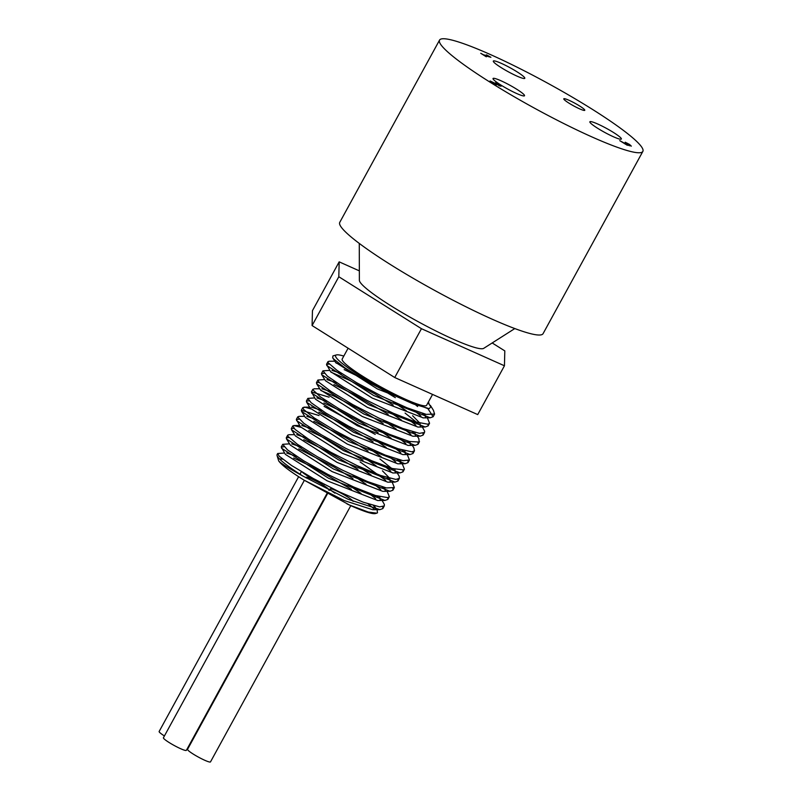 <?xml version="1.0" encoding="UTF-8"?>
<svg xmlns="http://www.w3.org/2000/svg" width="802" height="802" viewBox="0 0 802 802"><rect width="100%" height="100%" fill="white"/><g stroke="black" fill="none" stroke-linecap="round" stroke-linejoin="round"><path stroke-width="1.2" d="M428.148 402.484L429.04 403.707M433.391 410.233L434.594 414.073L426.233 414.373L407.175 407.867L381.952 396.308L356.579 382.674L337.111 370.444L328.178 362.765L327.968 361.662L329.121 361.251L334.825 361.191M335.988 362.975L340.349 364.659M422.383 413.351L425.792 416.529M427.376 417.822L429.551 423.245L427.897 424.208L415.185 421.872L393.201 413.21L367.186 400.489L343.346 386.975L327.366 376.108L322.925 370.845L329.792 370.374M330.965 372.158L350.033 380.579L374.634 393.802L393.191 405.08M405.07 413.06L420.769 425.712M422.343 427.015L424.659 431.205L424.529 432.438L419.476 433.351L402.835 428.489L378.654 417.982L352.72 404.559L331.206 391.637L319.246 382.544L317.913 380.028L324.77 379.557M333.953 384.589L353.762 394.243L388.168 414.263M412.328 431.727L415.737 434.895M417.311 436.198L418.814 438.594L419.185 442.022L409.451 441.511L389.431 434.313L363.867 422.353L338.875 408.699L320.419 396.85L312.86 389.842L314.033 388.8L319.747 388.749M320.91 390.534L334.364 396.248L358.003 408.449L383.145 423.456M407.296 440.91L410.704 444.077M412.288 445.381L413.862 447.897L414.474 450.804L411.947 451.847L397.982 448.729L375.246 439.466L349.161 426.484L325.953 413.09L311.156 402.734L307.848 398.393L314.705 397.922M323.898 402.955L337.552 409.441L362.454 423.045L378.103 432.629M402.273 450.092L405.682 453.27M407.256 454.564L409.451 459.987L403.025 460.689L385.281 455.095L360.589 444.097L334.855 430.554L314.204 417.912L303.557 409.421L302.825 407.586L305.402 407.316L310.845 408.9M318.865 412.138L341.472 423.286L373.08 441.822M397.241 459.275L400.649 462.453M402.233 463.746L404.419 469.18L403.606 469.872L392.539 468.558L371.607 460.699L345.792 448.368L321.261 434.754L303.868 423.316L297.722 417L298.935 416.358L304.66 416.298M313.843 421.331L345.822 437.631L368.058 451.005M379.927 458.985L395.617 471.636M397.201 472.929L399.206 476.248L399.386 478.363L395.847 479.406L380.669 475.506L357.251 465.671L331.176 452.468L308.67 439.255L295.096 429.431L292.76 425.952L293.903 425.541L300.79 427.276M308.81 430.504L325.151 438.363L363.015 460.188M387.186 477.651L390.594 480.819M392.168 482.112L394.363 487.546L386.424 487.947L367.637 481.621L342.514 470.183L317.051 456.559L297.331 444.238L288.038 436.388L287.738 435.135L288.89 434.724L294.595 434.664M303.778 439.697L329.231 452.378L357.993 469.37M382.153 486.834L385.562 490.002M387.145 491.305L389.331 496.729L387.867 497.641L375.496 495.526L353.722 487.025L327.737 474.373L303.737 460.829L287.457 449.842L282.705 444.318L289.572 443.847M298.765 448.879L333.642 466.834L352.97 478.563M377.13 496.017L380.539 499.195M382.113 500.488L384.389 504.508L384.298 505.912L379.587 506.864L363.236 502.202L339.216 491.837L313.231 478.453L291.507 465.461L279.206 456.208L277.682 453.511L284.54 453.03M293.642 458.012L313.071 467.225L351.396 489.31M373.391 505.571L375.506 507.696M377.08 509.671L377.491 512.809L376.76 513.16L368.268 512.047L349.461 504.999L303.978 480.087L344.188 500.548L372.669 509.711L379.927 509.641L382.845 508.588L382.795 506.834M375.146 509.039L374.745 505.932M361.06 493.451L347.868 484.358M296.69 456.378L286.675 453.05M283.978 446.764L281.241 446.995L285.362 454.353L327.086 480.779L377.722 500.528M380.168 499.857L379.787 496.759M366.083 484.258L352.89 475.175M301.722 447.195L291.707 443.867M290.364 445.11L332.128 471.606L382.744 491.345L390.003 491.275L392.89 490.222L392.86 488.458M385.201 490.664L384.81 487.566M371.125 475.085L357.933 465.992M306.745 438.012L296.73 434.684M295.377 435.917L337.141 462.413L387.767 482.162L395.025 482.082L397.922 481.04L397.882 479.275M390.233 481.481L389.832 478.373L382.434 470.814M376.148 465.902L362.945 456.799M311.777 428.829L301.763 425.501M299.066 419.205L296.329 419.446L300.449 426.804L342.183 453.23L393.01 472.979M395.256 472.298L394.875 469.2M381.171 456.709L367.978 447.616M316.81 419.647L306.795 416.318M305.412 417.491L347.206 444.047L397.812 463.797L405.08 463.726L407.977 462.664L407.947 460.899M400.288 463.115L399.887 460.007L402.043 463.446M386.203 447.526L373.01 438.433M321.833 410.454L311.236 407.095M310.454 408.348L352.228 434.864L402.855 454.604L410.123 454.533L413.01 453.481L412.97 451.726M405.321 453.932L404.92 450.824M391.236 438.343L378.033 429.25M326.865 401.271L316.85 397.942M329.101 397.17L311.417 391.887L315.527 399.236L357.271 425.682L408.158 445.421M410.343 444.749L409.952 441.641M396.258 429.16L383.075 420.068M331.888 392.088L321.883 388.759M320.479 389.922L362.283 416.489L412.88 436.238L420.148 436.168L423.065 435.115L423.035 433.351M415.376 435.566L414.975 432.448M401.291 419.967L388.088 410.875M336.92 382.905L326.895 379.577M325.552 380.8L367.326 407.306L417.942 427.055L425.21 426.985L428.088 425.922L428.057 424.168M420.398 426.373L420.007 423.276L412.609 415.717M406.313 410.784L393.12 401.692M341.953 373.722L331.938 370.394M329.241 364.098L326.494 364.339L330.614 371.677L372.339 398.123L423.215 417.862M425.431 417.19L425.04 414.083M417.631 406.524L415.536 404.82M335.577 362.394L377.371 388.94L427.967 408.679L429.17 408.669L430.844 406.855L428.037 402.674M303.978 480.087C289.953 471.345 281.542 464.98 278.745 460.99C280.369 463.085 288.429 468.107 302.905 476.067L348.088 499.265L379.927 509.641M375.657 498.694L368.92 493.26M281.512 448.198L328.499 478.213L384.95 500.458L387.867 499.405L387.837 497.651M380.699 489.511L373.943 484.077M289.011 437.581L286.264 437.812L286.535 438.995L333.532 469.03L390.003 491.275M385.722 480.328L360.138 461.952M294.033 428.388L291.296 428.629L291.557 429.812L338.544 459.847L395.025 482.082M390.744 471.135L384.008 465.711M296.6 420.639L343.587 450.664L400.028 472.899L402.955 471.857L402.915 470.092M395.777 461.952L389.03 456.528M319.046 415.546L301.351 410.263L301.632 411.456L348.609 441.471L405.08 463.726M400.81 452.769L394.063 447.336M375.226 434.403L324.078 406.363M309.121 400.84L306.384 401.07L306.645 402.253L353.642 432.288L410.123 454.533M405.832 443.586L399.095 438.153M311.677 393.08L358.674 423.105L415.125 445.351L418.042 444.298L418.002 442.534M410.865 434.403L404.118 428.97M319.176 382.464L316.439 382.704L316.72 383.897L363.687 413.922L420.148 436.168M415.897 425.22L409.15 419.787M324.208 373.281L321.462 373.521L321.732 374.704L368.73 404.739L425.21 426.985M420.92 416.027L414.183 410.604M395.336 397.662L382.283 389.682M359.166 376.89L344.188 369.622M326.755 365.522L373.752 395.546L430.223 417.792L433.13 416.749L427.877 408.589M414.544 404.419A55.609 6.777 -151.3 0 1 358.925 375.075A55.609 6.777 -151.3 0 1 336.389 354.935L332.93 355.918L332.67 357.742L333.692 359.035L345.261 368.128L365.742 380.709L390.143 393.632L412.669 403.697L429.17 408.669M336.389 354.935A55.609 6.777 -151.3 0 1 343.807 356.078M428.248 402.303A55.609 6.777 -151.3 0 1 428.809 402.794M348.108 348.208L342.173 359.055A48.13 5.865 28.7 0 0 363.095 376.499A48.13 5.865 28.7 0 0 426.614 405.281L432.559 394.424M302.905 476.067A59.348 7.228 -151.3 0 1 277.071 455.556A59.348 7.228 -151.3 0 1 277.101 454.564A59.348 7.228 -151.3 0 1 277.662 454.092M347.025 503.927A55.609 6.777 28.7 0 0 375.386 513.551L376.699 513.17M373.672 508.699A55.609 6.777 28.7 0 0 368.138 503.947M282.625 459.185A55.609 6.777 28.7 0 0 279.607 459.025M277.071 455.556L278.565 460.538A55.609 6.777 28.7 0 0 278.745 460.99M486.463 54.827L490.914 57.283L484.949 55.699L486.293 56.792L480.749 53.303L483.486 54.777L487.927 55.96L486.373 54.987M627.685 144.43L628.347 145.443L625.861 144.42L619.756 140.651L626.863 144.49L625.029 142.896L629.811 144.972L625.209 142.215L629.52 144.44L631.324 146.154L627.745 144.44L627.354 145.102M490.082 80.972L499.024 85.162L495.736 82.566L500.618 86.145L491.335 81.824L496.147 85.132L489.942 81.223M499.215 85.483L499.796 85.874M501.17 86.175L500.618 86.145M353.08 501.41A13.083 1.594 28.7 0 0 344.549 495.085A13.083 1.594 28.7 0 0 331.637 488.989A13.083 1.594 28.7 0 0 330.093 488.959A13.083 1.594 28.7 0 0 334.935 493.16M328.72 490.082A13.083 1.594 28.7 0 0 328.93 489.952A13.083 1.594 28.7 0 0 320.82 483.746A13.083 1.594 28.7 0 0 307.507 477.421A13.083 1.594 28.7 0 0 305.973 477.39A13.083 1.594 28.7 0 0 306.163 477.962M302.404 472.238A13.083 1.594 28.7 0 0 311.657 478.363A13.083 1.594 28.7 0 0 322.514 483.456M298.625 476.709L159.147 731.474A13.083 1.594 28.7 0 0 164.41 735.955M304.359 480.328L163.428 737.76A13.083 1.594 28.7 0 0 174.134 745.449A13.083 1.594 28.7 0 0 186.375 750.331L326.925 493.611M327.406 493.872L187.548 749.329A13.083 1.594 28.7 0 0 198.254 757.018A13.083 1.594 28.7 0 0 210.495 761.9L350.795 505.651M359.346 270.865L339.176 261.853L312.449 310.675L312.088 325.562L394.724 377.521L477.721 414.594L504.448 365.782L504.809 350.895L492.187 342.955M339.176 261.853L338.815 276.74L421.451 328.7L504.448 365.782M359.276 243.417L359.376 280.289A71.027 8.652 28.7 0 0 405.551 314.595A71.027 8.652 28.7 0 0 475.766 347.747A71.027 8.652 28.7 0 0 483.696 348.359L514.814 328.569M338.815 276.74L312.088 325.562M421.451 328.7L394.724 377.521M522.413 95.699A17.945 2.185 -151.3 0 1 504.167 87.027A17.945 2.185 -151.3 0 1 493.04 78.506A17.945 2.185 -151.3 0 1 509.831 85.202A17.945 2.185 -151.3 0 1 524.518 95.739A17.945 2.185 -151.3 0 1 522.413 95.699M619.244 138.977A17.945 2.185 -151.3 0 1 600.999 130.305A17.945 2.185 -151.3 0 1 589.871 121.784A17.945 2.185 -151.3 0 1 606.663 128.49A17.945 2.185 -151.3 0 1 621.349 139.027A17.945 2.185 -151.3 0 1 619.244 138.977M522.683 78.265A17.945 2.185 -151.3 0 1 504.438 69.594A17.945 2.185 -151.3 0 1 493.32 61.072A17.945 2.185 -151.3 0 1 510.112 67.769A17.945 2.185 -151.3 0 1 524.799 78.305A17.945 2.185 -151.3 0 1 522.683 78.265M583.365 110.275A11.96 1.454 -151.3 0 1 571.204 104.491A11.96 1.454 -151.3 0 1 563.786 98.816A11.96 1.454 -151.3 0 1 574.984 103.278A11.96 1.454 -151.3 0 1 584.768 110.305A11.96 1.454 -151.3 0 1 583.365 110.275M439.546 40.1L339.757 222.365A115.889 14.125 28.7 0 0 434.634 290.404A115.889 14.125 28.7 0 0 543.064 333.672L642.853 151.408A115.889 14.125 28.7 0 0 571.014 96.4A115.889 14.125 28.7 0 0 453.16 40.391A115.889 14.125 28.7 0 0 439.546 40.1A115.889 14.125 28.7 0 0 534.413 108.14A115.889 14.125 28.7 0 0 642.853 151.408M433.521 410.444L430.343 405.351M303.978 407.165L309.682 407.115M293.903 425.541L299.627 425.481M377.682 500.528L384.95 500.458M290.394 445.16L286.535 438.995M295.407 435.967L291.557 429.812M392.769 472.979L400.028 472.899M305.482 417.611L301.632 411.456M310.494 408.418L306.645 402.253M407.857 445.421L415.125 445.351M320.569 390.063L316.72 383.897M325.582 380.86L321.732 374.704M422.955 417.872L430.223 417.792M335.647 362.504L332.67 357.742M626.933 145.172L627.284 144.52M629.59 145.824L629.951 145.172M499.024 85.834L499.375 85.182M327.958 361.662L326.494 364.339M322.905 370.905L321.472 373.521M317.903 380.028L316.439 382.704M312.86 389.251L311.407 391.887M307.828 398.434L306.384 401.07M302.815 407.586L301.351 410.263M297.753 416.829L296.329 419.446M292.76 425.952L291.296 428.629M287.738 435.135L286.264 437.812M282.675 444.388L281.241 446.995M277.672 453.511L277.101 454.564M434.534 414.163L433.12 416.739M429.561 423.255L428.098 425.932M424.529 432.438L423.065 435.115M419.506 441.621L418.032 444.298M414.474 450.804L413.01 453.481M409.411 460.057L407.977 462.664M404.419 469.18L402.955 471.847M399.386 478.363L397.922 481.04M394.303 487.646L392.9 490.222M389.331 496.729L387.867 499.405M384.298 505.912L382.835 508.588M301.402 471.636L299.988 474.223M324.269 484.378L323.657 485.481M330.093 488.959L329.311 490.383"/></g></svg>
